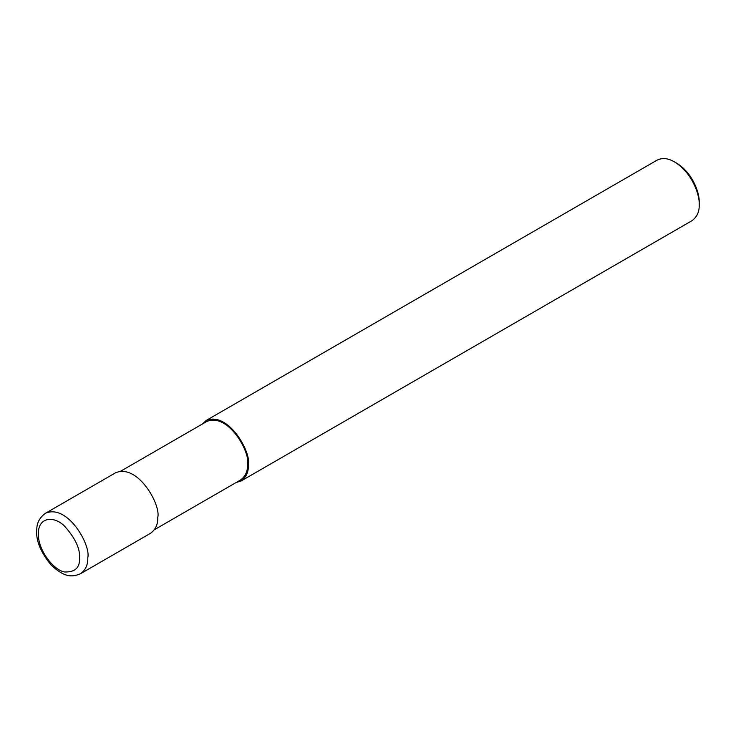 <?xml version="1.0" encoding="UTF-8"?>
<svg xmlns="http://www.w3.org/2000/svg" width="736" height="736" viewBox="0 0 736 736"><rect width="100%" height="100%" fill="white"/><g stroke="black" fill="none" stroke-linecap="round" stroke-linejoin="round"><path stroke-width="1.1" d="M80.537 573.703L150.53 533.287C155.646 529.515 158.056 524.179 157.771 517.298C161.037 505.034 137.926 463.376 115.598 472.779L45.604 513.185C40.02 517.16 37.085 522.293 36.8 528.604C35.521 539.755 40.305 551.908 51.161 565.073C64.014 576.932 71.208 577.686 80.537 573.703C85.652 569.922 88.062 564.595 87.777 557.704C91.043 545.45 67.933 503.792 45.604 513.185M154.422 529.699L240.534 479.982C245.474 476.33 247.802 471.178 247.526 464.526C250.682 452.677 228.344 412.399 206.761 421.489L120.649 471.206M236.063 482.568L241.114 480.994C246.229 477.213 248.639 471.886 248.354 464.996C251.62 452.741 228.51 411.084 206.181 420.477L202.29 424.074M241.114 480.994L691.969 220.699C697.075 216.918 699.485 211.591 699.2 204.7C699.789 194.58 691.95 172.463 674.498 161.92C668.067 158.157 662.244 157.578 657.027 160.181L206.181 420.477M699.2 204.7L699.2 202.326C699.743 193.053 692.548 172.767 676.559 163.107L674.498 161.92M79.543 557.704C80.132 548.559 75.192 538.108 64.722 526.332C54.298 515.596 37.996 516.644 38.364 533.94C37.996 550.804 54.298 570.667 64.722 571.973C75.192 572.295 80.132 567.539 79.543 557.704"/></g></svg>
